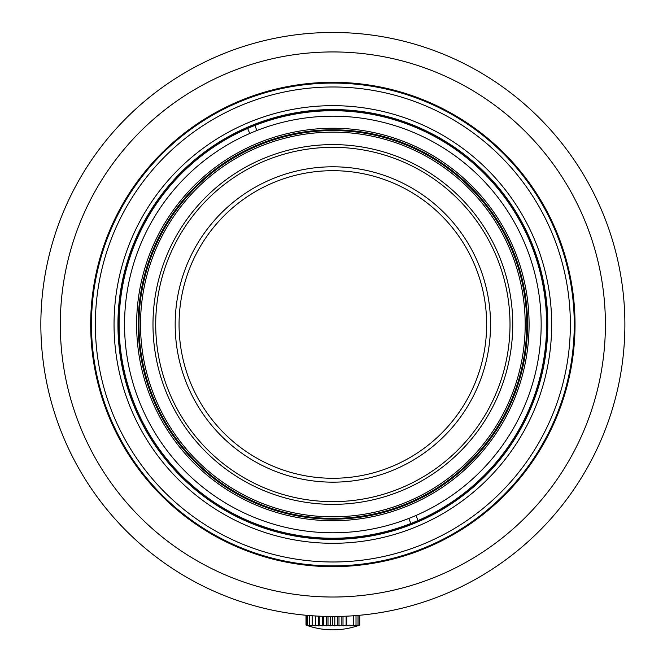 <?xml version="1.0" encoding="UTF-8"?>
<svg xmlns="http://www.w3.org/2000/svg" width="663" height="663" viewBox="0 0 663 663"><rect width="100%" height="100%" fill="white"/><g stroke="black" fill="none" stroke-linecap="round" stroke-linejoin="round"><path stroke-width="0.99" d="M407.198 504.402A194.673 194.673 0 0 0 451.511 170.142A194.673 194.673 0 0 0 139.876 298.897A194.673 194.673 0 0 0 407.198 504.402M407.795 505.844A196.231 196.231 0 0 1 138.327 298.69A196.231 196.231 0 0 1 452.456 168.908A196.231 196.231 0 0 1 407.795 505.844M418.063 520.521L415.983 515.482A208.298 208.298 0 0 1 140.341 404.024A208.298 208.298 0 0 1 249.736 133.487L247.655 128.448A213.751 213.751 0 0 0 135.302 406.104A213.751 213.751 0 0 0 418.063 520.521A213.751 213.751 0 0 0 530.417 242.857A213.751 213.751 0 0 0 251.236 126.923A213.751 213.751 0 0 0 247.655 128.448M410.869 523.488L408.789 518.449M254.849 125.473L256.929 130.512A208.298 208.298 0 0 0 249.736 133.487M256.929 130.512A208.298 208.298 0 0 1 525.378 244.945A208.298 208.298 0 0 1 415.983 515.482M155.706 324.48A177.154 177.154 0 0 0 332.859 501.634A177.154 177.154 0 0 0 510.013 324.48A177.154 177.154 0 0 0 332.859 147.327A177.154 177.154 0 0 0 155.706 324.48M486.65 324.48A153.791 153.791 0 0 1 255.959 457.669A153.791 153.791 0 0 1 255.959 191.292A153.791 153.791 0 0 1 486.65 324.48M490.545 324.48A157.686 157.686 0 0 1 254.02 461.042A157.686 157.686 0 0 1 254.02 187.919A157.686 157.686 0 0 1 490.545 324.48M512.739 324.48A179.88 179.88 0 0 1 242.923 480.261A179.88 179.88 0 0 1 242.923 168.7A179.88 179.88 0 0 1 512.739 324.48M525.195 324.48A192.336 192.336 0 0 1 236.691 491.051A192.336 192.336 0 0 1 236.691 157.91A192.336 192.336 0 0 1 525.195 324.48M118.42 324.48A214.447 214.447 0 0 0 440.083 510.195A214.447 214.447 0 0 0 440.083 138.766A214.447 214.447 0 0 0 118.42 324.48M359.437 625.176L359.711 625.076A75.93 58.543 -90 0 1 357.166 625.922L359.263 625.076A75.93 66.051 -90 0 1 356.387 625.922L358.02 625.076A75.93 71.554 -90 0 1 354.904 625.922L356.006 625.076A75.93 74.878 -90 0 1 352.749 625.922L353.288 625.076A75.93 75.93 90 0 1 349.989 625.922L349.956 625.076A75.93 74.67 90 0 1 346.708 625.922L346.103 625.076A75.93 71.148 90 0 1 343.003 625.922L341.843 625.076A75.93 65.463 90 0 1 338.992 625.922L337.31 625.076A75.93 57.789 90 0 1 334.798 625.922L332.644 625.076A75.93 48.358 90 0 1 330.547 625.922L327.986 625.076A75.93 37.451 90 0 1 326.362 625.922L323.478 625.076A75.93 25.418 90 0 1 322.367 625.922L319.251 625.076A75.93 12.605 90 0 1 318.704 625.922L315.439 625.076A75.93 0.588 90 0 0 315.464 625.922L312.157 625.076A75.93 13.766 90 0 0 312.754 625.922L309.505 625.076A75.93 26.52 90 0 0 310.657 625.922L306.248 625.159A77.869 77.869 0 0 0 359.495 625.151M359.711 615.256L359.711 625.076M359.271 615.297L359.271 625.076M358.02 615.405L358.02 625.076M356.014 615.571L356.014 625.076M353.296 615.778L353.296 625.076M349.965 625.076L349.989 625.922M346.708 616.167L346.708 625.922M346.111 616.192L346.111 625.076M343.003 616.317L343.003 625.922M341.851 616.358L341.851 625.076M338.992 616.433L338.992 625.922M337.318 616.457L337.318 625.076M334.798 616.491L334.798 625.922M332.652 616.491L332.652 625.076M330.547 616.482L330.547 625.922M327.994 616.449L327.994 625.076M326.362 616.424L326.362 625.922M323.478 616.341L323.478 625.076M322.367 616.308L322.367 625.922M319.251 616.176L319.251 625.076M318.704 616.151L318.704 625.922M315.439 615.977L315.439 625.076M312.157 615.761L312.157 625.076M309.497 615.554L309.497 625.076M307.557 615.397L307.557 625.076M306.381 615.289L306.381 625.076M306.008 615.256L306.008 625.076M324.878 596.907L322.922 596.841M572.782 195.179L571.92 193.596M569.724 189.659L568.887 188.209M100.925 181.355L101.953 179.698M145.031 126.998C139.106 132.724 139.106 132.724 145.031 126.998M596.692 256.133L597.802 260.559M40.849 324.48A292.01 292.01 0 0 1 478.868 71.587A292.01 292.01 0 0 1 478.868 577.374A292.01 292.01 0 0 1 40.849 324.48M60.316 324.48A272.543 272.543 0 0 1 469.131 88.452A272.543 272.543 0 0 1 469.131 560.508A272.543 272.543 0 0 1 60.316 324.48M90.682 324.48A242.177 242.177 0 0 1 453.948 114.749A242.177 242.177 0 0 1 453.948 534.212A242.177 242.177 0 0 1 90.682 324.48M574.257 324.48A241.398 241.398 0 0 1 212.16 533.533A241.398 241.398 0 0 1 212.16 115.428A241.398 241.398 0 0 1 574.257 324.48M570.362 324.48A237.503 237.503 0 0 0 214.108 118.801A237.503 237.503 0 0 0 214.108 530.168A237.503 237.503 0 0 0 570.362 324.48M551.674 324.48A218.815 218.815 0 0 1 223.456 513.982A218.815 218.815 0 0 1 223.456 134.979A218.815 218.815 0 0 1 551.674 324.48M547.779 324.48A214.92 214.92 0 0 0 225.403 138.352A214.92 214.92 0 0 0 225.403 510.609A214.92 214.92 0 0 0 547.779 324.48M526.754 324.48A193.894 193.894 0 0 1 235.912 492.402A193.894 193.894 0 0 1 235.912 156.559A193.894 193.894 0 0 1 526.754 324.48"/></g></svg>
